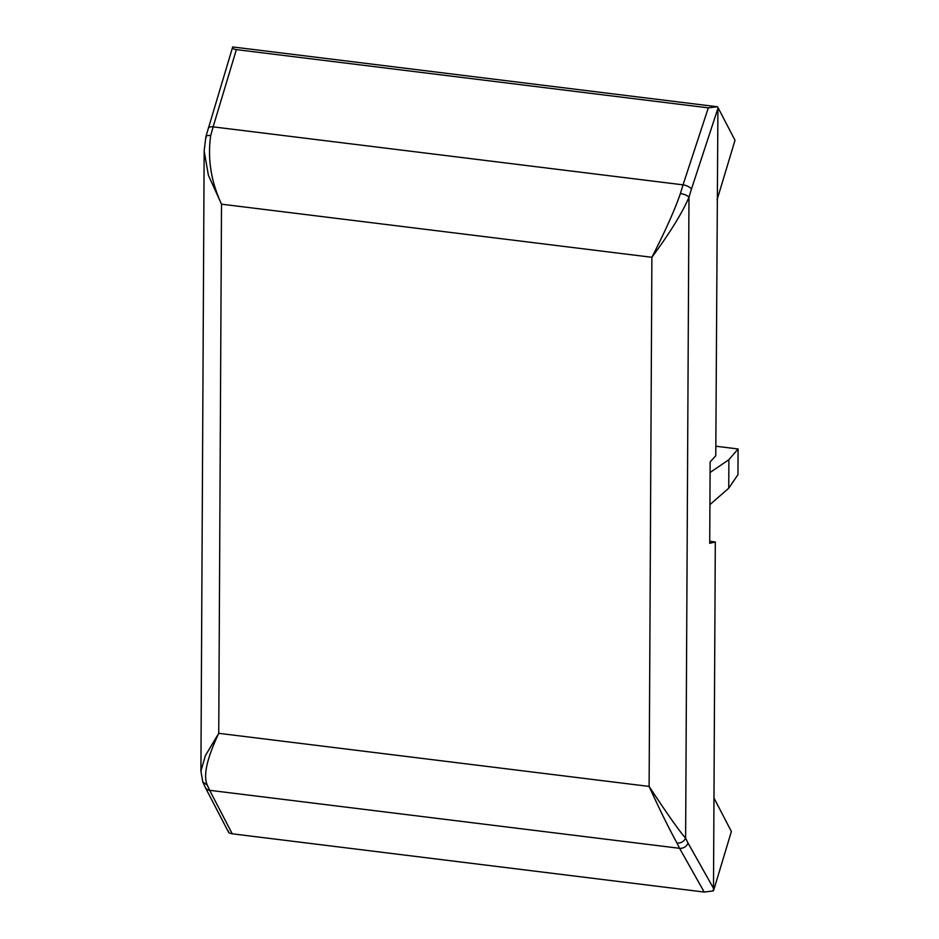 <?xml version="1.0" encoding="UTF-8"?>
<svg xmlns="http://www.w3.org/2000/svg" width="939" height="939" viewBox="0 0 939 939"><rect width="100%" height="100%" fill="white"/><g stroke="black" fill="none" stroke-linecap="round" stroke-linejoin="round"><path stroke-width="1.41" d="M679.167 102.046L232.731 46.95C231.933 48.147 233.142 49.039 236.37 49.614L708.311 107.856L717.326 106.753L679.167 102.046M680.411 193.516C684.437 194.209 687.289 195.441 688.98 197.202C682.43 212.66 670.07 232.684 651.889 257.286C665.387 230.877 674.895 209.62 680.411 193.516L683.04 184.842L213.13 126.859L210.7 135.545C207.425 158.714 211.029 181.591 221.51 204.174L208.399 175.276L204.162 150.933L205.899 136.625L232.567 47.361M677.007 843.093C668.721 828.022 659.424 809.125 649.119 786.424C667.03 813.632 679.19 830.886 685.623 838.187C683.909 841.555 681.045 843.199 677.007 843.093L679.566 848.304A7.089 5.857 -29.4 0 0 687.994 843.011L713.499 888.294L713.217 890.947L704.203 892.05L679.566 848.304L209.655 790.309L232.262 833.809C229.046 833.233 227.825 832.341 228.623 831.144M207.296 785.133L202.824 781.999L200.911 771.154L205.359 755.637L218.74 733.312C206.85 758.595 203.035 775.86 207.296 785.133L209.655 790.309A7.089 5.916 -27.5 0 1 205.289 787.457L228.564 832.224M717.326 106.753L717.924 107.422L715.764 455.791L710.142 461.918L709.72 543.317L715.307 541.979L713.499 888.294M713.969 797.986L731.375 831.496L713.828 889.843M717.924 107.422L735.002 140.287L717.103 199.772M710.084 472.493L728.887 459.699L738.089 448.971L715.811 446.225M709.919 504.63L728.746 488.21L728.887 459.699M728.746 488.21L737.96 474.641L738.089 448.971M232.262 833.809L704.203 892.05M709.731 541.287L715.307 541.979M202.824 781.999L205.289 787.457M206.157 137.622C205.383 135.979 206.897 135.286 210.7 135.545M236.37 49.614L213.13 126.859A7.089 3.028 -163.3 0 0 208.223 128.279M717.572 109.476L691.421 189.162A7.089 2.958 -161.8 0 0 683.04 184.842L708.311 107.856M221.51 204.174L651.889 257.286L649.119 786.424L218.74 733.312L221.51 204.174M691.421 189.162L688.98 197.202L685.623 838.187L687.994 843.011M200.911 771.154L204.162 150.979"/></g></svg>
